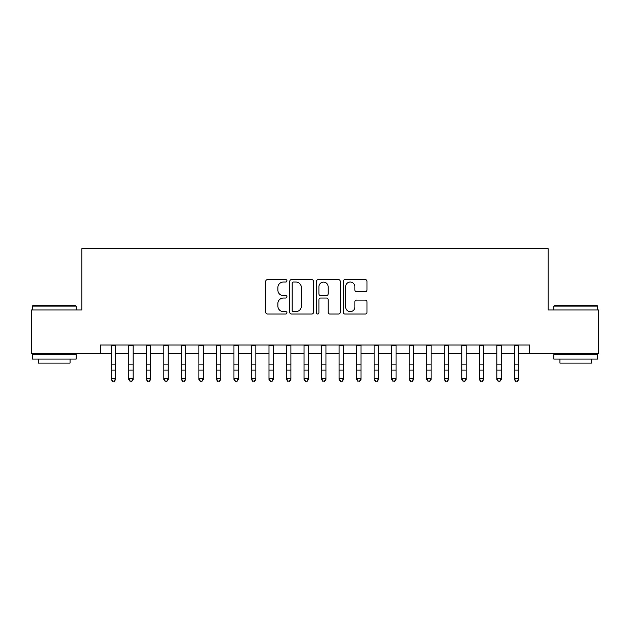 <?xml version="1.0" encoding="UTF-8"?>
<svg xmlns="http://www.w3.org/2000/svg" width="630" height="630" viewBox="0 0 630 630"><rect width="100%" height="100%" fill="white"/><g stroke="black" fill="none" stroke-linecap="round" stroke-linejoin="round"><path stroke-width="0.94" d="M286.957 280.83A1.205 1.205 0 0 0 285.752 279.625L267.474 279.625A1.717 1.717 0 0 0 265.75 281.35L265.75 312.315A1.717 1.717 0 0 0 267.474 314.031L285.752 314.031A1.205 1.205 0 0 0 286.957 312.827A1.205 1.205 0 0 0 285.752 311.63L283.39 311.63A5.505 5.505 0 0 1 277.885 306.117L277.885 303.542A5.505 5.505 0 0 1 283.39 298.037L285.752 298.037A1.205 1.205 0 0 0 286.957 296.832A1.205 1.205 0 0 0 285.752 295.627L283.39 295.627A5.505 5.505 0 0 1 277.885 290.123L277.885 287.54A5.505 5.505 0 0 1 283.39 282.035L285.752 282.035A1.205 1.205 0 0 0 286.957 280.83M365.282 291.753A1.717 1.717 0 0 0 366.999 290.036L366.999 281.35A1.717 1.717 0 0 0 365.282 279.625L344.98 279.625A1.717 1.717 0 0 0 343.255 281.35L343.255 312.315A1.717 1.717 0 0 0 344.98 314.031L365.282 314.031A1.717 1.717 0 0 0 366.999 312.315L366.999 301.817A1.717 1.717 0 0 0 365.282 300.1L356.588 300.1A1.717 1.717 0 0 0 354.871 301.817L354.871 307.023A4.599 4.599 0 0 1 350.264 311.63A4.599 4.599 0 0 1 345.665 307.023L345.665 286.634A4.599 4.599 0 0 1 350.264 282.035A4.599 4.599 0 0 1 354.871 286.634L354.871 290.036A1.717 1.717 0 0 0 356.588 291.753L365.282 291.753M100.296 353.792L31.5 353.792L31.5 309.976L81.892 309.976L81.892 248.63L548.108 248.63L548.108 309.976L598.5 309.976L598.5 353.792L529.704 353.792L529.704 345.027L100.296 345.027L100.296 353.792L111.25 353.792M313.496 281.35A1.717 1.717 0 0 0 311.771 279.625L291.477 279.625A1.717 1.717 0 0 0 289.753 281.35L289.753 312.315A1.717 1.717 0 0 0 291.477 314.031L311.771 314.031A1.717 1.717 0 0 0 313.496 312.315L313.496 281.35M318.229 279.625L338.523 279.625A1.717 1.717 0 0 1 340.247 281.35L340.247 312.315A1.717 1.717 0 0 1 338.523 314.031L329.836 314.031A1.717 1.717 0 0 1 328.12 312.315L328.12 299.754A1.717 1.717 0 0 0 326.395 298.037L320.631 298.037A1.717 1.717 0 0 0 318.914 299.754L318.914 312.827A1.205 1.205 0 0 1 317.709 314.031A1.205 1.205 0 0 1 316.504 312.827L316.504 281.35A1.717 1.717 0 0 1 318.229 279.625M115.629 353.792L128.772 353.792M133.158 353.792L146.302 353.792M150.68 353.792L163.831 353.792M168.21 353.792L181.353 353.792M185.74 353.792L198.883 353.792M203.262 353.792L216.413 353.792M220.791 353.792L233.935 353.792M238.321 353.792L251.464 353.792M255.843 353.792L268.994 353.792M273.373 353.792L286.516 353.792M290.902 353.792L304.046 353.792M308.424 353.792L321.576 353.792M325.954 353.792L339.098 353.792M343.484 353.792L356.627 353.792M361.006 353.792L374.157 353.792M378.536 353.792L391.679 353.792M396.065 353.792L409.209 353.792M413.587 353.792L426.738 353.792M431.117 353.792L444.26 353.792M448.647 353.792L461.79 353.792M466.168 353.792L479.32 353.792M483.698 353.792L496.842 353.792M501.228 353.792L514.371 353.792M518.75 353.792L529.704 353.792M293.367 282.035A1.205 1.205 0 0 0 292.162 283.24L292.162 310.425A1.205 1.205 0 0 0 293.367 311.63L295.864 311.63A5.505 5.505 0 0 0 301.368 306.117L301.368 287.54A5.505 5.505 0 0 0 295.864 282.035L293.367 282.035M328.12 286.721A4.599 4.599 0 0 0 323.513 282.122A4.599 4.599 0 0 0 318.914 286.721L318.914 293.903A1.717 1.717 0 0 0 320.631 295.627L326.395 295.627A1.717 1.717 0 0 0 328.12 293.903L328.12 286.721M115.629 345.027L115.629 379.441L114.313 381.37L112.565 380.977L114.313 381.37M111.25 345.027L111.25 378.465L115.629 378.465L114.313 380.977M112.565 381.37L111.25 379.441L111.25 378.465L112.565 380.977M32.902 305.597L75.671 305.597L76.191 306.117L32.374 306.117L32.902 305.597M54.282 359.053L32.374 359.053L32.374 354.666L76.191 354.666L76.191 359.053L54.282 359.053M70.056 359.053L70.056 363.085L38.509 363.085L38.509 359.053M554.329 305.597L597.098 305.597L597.626 306.117L553.809 306.117L554.329 305.597M575.718 359.053L553.809 359.053L553.809 354.666L597.626 354.666L597.626 359.053L575.718 359.053M591.491 359.053L591.491 363.085L559.944 363.085L559.944 359.053M133.158 345.027L133.158 379.441L131.843 381.37L130.087 380.977L131.843 381.37M128.772 345.027L128.772 378.465L133.158 378.465L131.843 380.977M130.087 381.37L128.772 379.441L128.772 378.465L130.087 380.977M150.68 345.027L150.68 379.441L149.373 381.37L147.617 380.977L149.373 381.37M146.302 345.027L146.302 378.465L150.68 378.465L149.373 380.977M147.617 381.37L146.302 379.441L146.302 378.465L147.617 380.977M168.21 345.027L168.21 379.441L166.895 381.37L165.147 380.977L166.895 381.37M163.831 345.027L163.831 378.465L168.21 378.465L166.895 380.977M165.147 381.37L163.831 379.441L163.831 378.465L165.147 380.977M185.74 345.027L185.74 379.441L184.425 381.37L182.668 380.977L184.425 381.37M181.353 345.027L181.353 378.465L185.74 378.465L184.425 380.977M182.668 381.37L181.353 379.441L181.353 378.465L182.668 380.977M203.262 345.027L203.262 379.441L201.954 381.37L200.198 380.977L201.954 381.37M198.883 345.027L198.883 378.465L203.262 378.465L201.954 380.977M200.198 381.37L198.883 379.441L198.883 378.465L200.198 380.977M220.791 345.027L220.791 379.441L219.476 381.37L217.728 380.977L219.476 381.37M216.413 345.027L216.413 378.465L220.791 378.465L219.476 380.977M217.728 381.37L216.413 379.441L216.413 378.465L217.728 380.977M238.321 345.027L238.321 379.441L237.006 381.37L235.25 380.977L237.006 381.37M233.935 345.027L233.935 378.465L238.321 378.465L237.006 380.977M235.25 381.37L233.935 379.441L233.935 378.465L235.25 380.977M255.843 345.027L255.843 379.441L254.528 381.37L252.78 380.977L254.528 381.37M251.464 345.027L251.464 378.465L255.843 378.465L254.528 380.977M252.78 381.37L251.464 379.441L251.464 378.465L252.78 380.977M273.373 345.027L273.373 379.441L272.058 381.37L270.309 380.977L272.058 381.37M268.994 345.027L268.994 378.465L273.373 378.465L272.058 380.977M270.309 381.37L268.994 379.441L268.994 378.465L270.309 380.977M290.902 345.027L290.902 379.441L289.587 381.37L287.831 380.977L289.587 381.37M286.516 345.027L286.516 378.465L290.902 378.465L289.587 380.977M287.831 381.37L286.516 379.441L286.516 378.465L287.831 380.977M308.424 345.027L308.424 379.441L307.109 381.37L305.361 380.977L307.109 381.37M304.046 345.027L304.046 378.465L308.424 378.465L307.109 380.977M305.361 381.37L304.046 379.441L304.046 378.465L305.361 380.977M325.954 345.027L325.954 379.441L324.639 381.37L322.891 380.977L324.639 381.37M321.576 345.027L321.576 378.465L325.954 378.465L324.639 380.977M322.891 381.37L321.576 379.441L321.576 378.465L322.891 380.977M343.484 345.027L343.484 379.441L342.169 381.37L340.413 380.977L342.169 381.37M339.098 345.027L339.098 378.465L343.484 378.465L342.169 380.977M340.413 381.37L339.098 379.441L339.098 378.465L340.413 380.977M361.006 345.027L361.006 379.441L359.691 381.37L357.942 380.977L359.691 381.37M356.627 345.027L356.627 378.465L361.006 378.465L359.691 380.977M357.942 381.37L356.627 379.441L356.627 378.465L357.942 380.977M378.536 345.027L378.536 379.441L377.22 381.37L375.472 380.977L377.22 381.37M374.157 345.027L374.157 378.465L378.536 378.465L377.22 380.977M375.472 381.37L374.157 379.441L374.157 378.465L375.472 380.977M396.065 345.027L396.065 379.441L394.75 381.37L392.994 380.977L394.75 381.37M391.679 345.027L391.679 378.465L396.065 378.465L394.75 380.977M392.994 381.37L391.679 379.441L391.679 378.465L392.994 380.977M413.587 345.027L413.587 379.441L412.272 381.37L410.524 380.977L412.272 381.37M409.209 345.027L409.209 378.465L413.587 378.465L412.272 380.977M410.524 381.37L409.209 379.441L409.209 378.465L410.524 380.977M431.117 345.027L431.117 379.441L429.802 381.37L428.046 380.977L429.802 381.37M426.738 345.027L426.738 378.465L431.117 378.465L429.802 380.977M428.046 381.37L426.738 379.441L426.738 378.465L428.046 380.977M448.647 345.027L448.647 379.441L447.331 381.37L445.575 380.977L447.331 381.37M444.26 345.027L444.26 378.465L448.647 378.465L447.331 380.977M445.575 381.37L444.26 379.441L444.26 378.465L445.575 380.977M466.168 345.027L466.168 379.441L464.853 381.37L463.105 380.977L464.853 381.37M461.79 345.027L461.79 378.465L466.168 378.465L464.853 380.977M463.105 381.37L461.79 379.441L461.79 378.465L463.105 380.977M483.698 345.027L483.698 379.441L482.383 381.37L480.627 380.977L482.383 381.37M479.32 345.027L479.32 378.465L483.698 378.465L482.383 380.977M480.627 381.37L479.32 379.441L479.32 378.465L480.627 380.977M501.228 345.027L501.228 379.441L499.913 381.37L498.157 380.977L499.913 381.37M496.842 345.027L496.842 378.465L501.228 378.465L499.913 380.977M498.157 381.37L496.842 379.441L496.842 378.465L498.157 380.977M518.75 345.027L518.75 379.441L517.435 381.37L515.687 380.977L517.435 381.37M514.371 345.027L514.371 378.465L518.75 378.465L517.435 380.977M515.687 381.37L514.371 379.441L514.371 378.465L515.687 380.977M115.629 364.101L111.25 364.101M115.629 370.109L111.25 370.109M115.629 345.594L111.25 345.594M133.158 364.101L128.772 364.101M133.158 370.109L128.772 370.109M133.158 345.594L128.772 345.594M150.68 364.101L146.302 364.101M150.68 370.109L146.302 370.109M150.68 345.594L146.302 345.594M168.21 364.101L163.831 364.101M168.21 370.109L163.831 370.109M168.21 345.594L163.831 345.594M185.74 364.101L181.353 364.101M185.74 370.109L181.353 370.109M185.74 345.594L181.353 345.594M203.262 364.101L198.883 364.101M203.262 370.109L198.883 370.109M203.262 345.594L198.883 345.594M220.791 364.101L216.413 364.101M220.791 370.109L216.413 370.109M220.791 345.594L216.413 345.594M238.321 364.101L233.935 364.101M238.321 370.109L233.935 370.109M238.321 345.594L233.935 345.594M255.843 364.101L251.464 364.101M255.843 370.109L251.464 370.109M255.843 345.594L251.464 345.594M273.373 364.101L268.994 364.101M273.373 370.109L268.994 370.109M273.373 345.594L268.994 345.594M290.902 364.101L286.516 364.101M290.902 370.109L286.516 370.109M290.902 345.594L286.516 345.594M308.424 364.101L304.046 364.101M308.424 370.109L304.046 370.109M308.424 345.594L304.046 345.594M325.954 364.101L321.576 364.101M325.954 370.109L321.576 370.109M325.954 345.594L321.576 345.594M343.484 364.101L339.098 364.101M343.484 370.109L339.098 370.109M343.484 345.594L339.098 345.594M361.006 364.101L356.627 364.101M361.006 370.109L356.627 370.109M361.006 345.594L356.627 345.594M378.536 364.101L374.157 364.101M378.536 370.109L374.157 370.109M378.536 345.594L374.157 345.594M396.065 364.101L391.679 364.101M396.065 370.109L391.679 370.109M396.065 345.594L391.679 345.594M413.587 364.101L409.209 364.101M413.587 370.109L409.209 370.109M413.587 345.594L409.209 345.594M431.117 364.101L426.738 364.101M431.117 370.109L426.738 370.109M431.117 345.594L426.738 345.594M448.647 364.101L444.26 364.101M448.647 370.109L444.26 370.109M448.647 345.594L444.26 345.594M466.168 364.101L461.79 364.101M466.168 370.109L461.79 370.109M466.168 345.594L461.79 345.594M483.698 364.101L479.32 364.101M483.698 370.109L479.32 370.109M483.698 345.594L479.32 345.594M501.228 364.101L496.842 364.101M501.228 370.109L496.842 370.109M501.228 345.594L496.842 345.594M518.75 364.101L514.371 364.101M518.75 370.109L514.371 370.109M518.75 345.594L514.371 345.594M32.374 309.976L32.374 306.117M42.367 354.666L42.367 353.792M66.205 354.666L66.205 353.792M76.191 309.976L76.191 306.117M553.809 309.976L553.809 306.117M563.795 354.666L563.795 353.792M587.633 354.666L587.633 353.792M597.626 309.976L597.626 306.117"/></g></svg>
